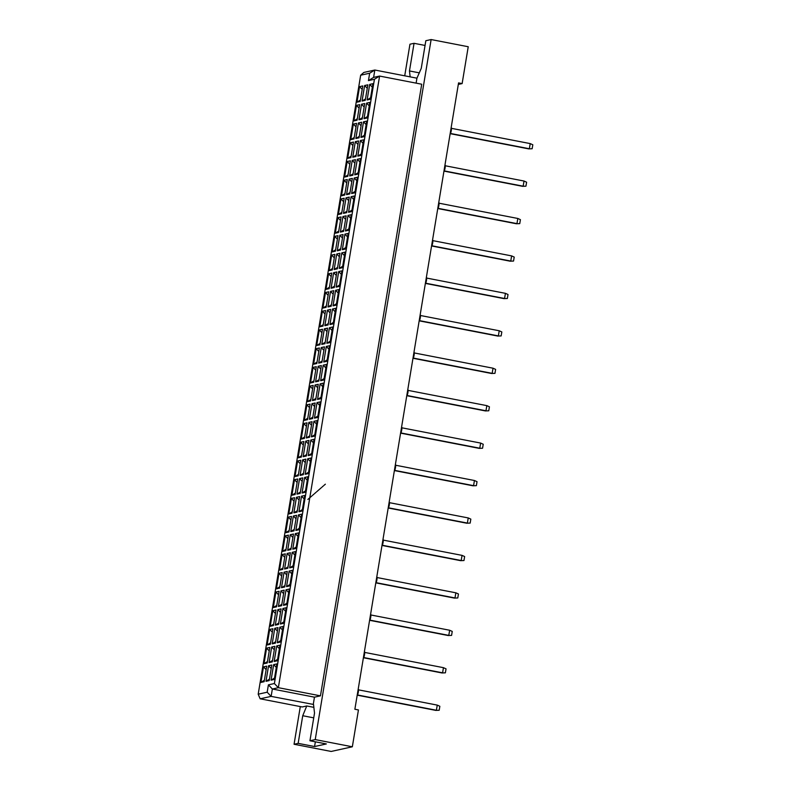 <?xml version="1.0" encoding="UTF-8"?>
<svg xmlns="http://www.w3.org/2000/svg" width="791" height="791" viewBox="0 0 791 791"><rect width="100%" height="100%" fill="white"/><g stroke="black" fill="none" stroke-linecap="round" stroke-linejoin="round"><path stroke-width="1.19" d="M300.303 706.571L294.064 744.262L331.172 751.45L352.341 746.783L358.442 709.942L354.872 709.25L458.562 82.897L462.132 83.589L468.232 46.738L431.125 39.55L425.835 40.717L421.257 68.352L416.936 78.18L416.115 83.144M315.352 741.81L314.571 746.536L298.158 743.362L294.064 744.262M352.341 746.783L315.233 739.595L431.125 39.55M314.571 746.536L326.357 743.945L309.943 740.762L315.233 739.595M309.943 740.762L314.511 713.126L313.543 704.465L271.135 696.377L260.15 698.799L302.261 706.956L306.75 705.967L302.735 715.726L298.158 743.362M425.054 45.443L414.049 43.317L409.471 70.943L410.134 76.856M414.049 43.317L409.956 44.217L404.725 75.807M458.315 84.429L462.132 83.589M313.246 704.534L314.462 697.168L320.454 695.843L421.712 84.222L379.601 76.065L278.353 687.686L272.361 689.001L271.135 696.377L267.18 692.214L268.406 684.848L274.388 683.533L374.43 79.278L368.438 80.603L369.654 73.227L360.666 75.214L258.192 694.201L267.18 692.214M320.454 695.843L278.353 687.686L274.388 683.533M313.869 707.342L306.75 705.967M290.831 513.517L290.979 512.617M360.666 75.214L363.85 72.436L374.835 70.023L373.609 77.389L379.601 76.065L374.43 79.278M416.936 78.18L374.835 70.023L369.654 73.227M314.462 697.168L272.361 689.001L268.406 684.848M419.398 72.871L409.471 70.943M313.73 717.852L302.735 715.726M367.123 99.953L369.704 84.4L372.917 83.698L370.336 99.241L367.123 99.953L370.584 97.807M260.921 682.415L263.502 666.862L266.715 666.16L264.145 681.704L260.921 682.415L264.382 680.27M265.994 681.298L268.574 665.745L271.788 665.043L269.217 680.586L265.994 681.298L269.454 679.153M271.066 680.181L273.646 664.628L276.86 663.926L274.289 679.469L271.066 680.181L274.526 678.035M264.026 663.698L266.597 648.145L269.81 647.443L267.239 662.987L264.026 663.698L267.477 661.553M269.098 662.581L271.669 647.028L274.882 646.326L272.312 661.869L269.098 662.581L272.549 660.436M274.17 661.464L276.741 645.911L279.955 645.209L277.384 660.752L274.17 661.464L277.621 659.318M267.121 644.981L269.701 629.428L272.915 628.726L270.334 644.269L267.121 644.981L270.571 642.836M272.193 643.864L274.774 628.311L277.987 627.609L275.406 643.152L272.193 643.864L275.644 641.719M277.265 642.747L279.846 627.194L283.059 626.492L280.479 642.035L277.265 642.747L280.716 640.601M270.225 626.264L272.796 610.711L276.01 610.009L273.439 625.552L270.225 626.264L273.676 624.119M275.298 625.147L277.868 609.594L281.082 608.892L278.511 624.435L275.298 625.147L278.748 623.001M280.37 624.03L282.941 608.477L286.154 607.775L283.583 623.318L280.37 624.03L283.821 621.884M273.32 607.547L275.891 591.994L279.104 591.292L276.534 606.835L273.32 607.547L276.771 605.402M278.392 606.43L280.963 590.877L284.177 590.175L281.606 605.718L278.392 606.43L281.843 604.284M283.465 605.313L286.035 589.76L289.249 589.058L286.678 604.601L283.465 605.313L286.915 603.167M276.415 588.83L278.996 573.277L282.209 572.575L279.638 588.118L276.415 588.83L279.876 586.685M281.487 587.713L284.068 572.16L287.281 571.458L284.711 587.001L281.487 587.713L284.948 585.567M286.56 586.596L289.14 571.043L292.354 570.341L289.783 585.884L286.56 586.596L290.02 584.45M279.52 570.113L282.09 554.56L285.304 553.858L282.733 569.401L279.52 570.113L282.97 567.968M284.592 568.996L287.163 553.443L290.376 552.741L287.805 568.284L284.592 568.996L288.043 566.85M289.664 567.879L292.235 552.326L295.448 551.624L292.878 567.167L289.664 567.879L293.115 565.733M282.614 551.396L285.185 535.843L288.408 535.141L285.828 550.684L282.614 551.396L286.065 549.251M287.687 550.279L290.257 534.726L293.481 534.024L290.9 549.567L287.687 550.279L291.137 548.133M292.759 549.162L295.33 533.609L298.553 532.907L295.972 548.45L292.759 549.162L296.21 547.016M285.709 532.679L288.29 517.126L291.503 516.424L288.933 531.967L285.709 532.679L289.17 530.534M290.781 531.562L293.362 516.009L296.576 515.307L294.005 530.85L290.781 531.562L294.242 529.416M295.864 530.445L298.434 514.892L301.648 514.19L299.077 529.733L295.864 530.445L299.314 528.299M288.814 513.962L291.385 498.409L294.598 497.707L292.027 513.25L288.814 513.962L292.265 511.817M293.886 512.845L296.457 497.292L299.67 496.59L297.1 512.133L293.886 512.845L297.337 510.699M298.958 511.728L301.529 496.175L304.743 495.473L302.172 511.016L298.958 511.728L302.409 509.582M291.909 495.245L294.489 479.692L297.703 478.99L295.122 494.533L291.909 495.245L295.359 493.1M296.981 494.128L299.562 478.575L302.775 477.873L300.194 493.416L296.981 494.128L300.432 491.982M302.053 493.011L304.634 477.457L307.847 476.755L305.267 492.299L302.053 493.011L305.504 490.865M295.013 476.528L297.584 460.975L300.798 460.273L298.227 475.816L295.013 476.528L298.464 474.382M300.086 475.411L302.656 459.858L305.87 459.156L303.299 474.699L300.086 475.411L303.536 473.265M305.158 474.293L307.729 458.74L310.942 458.038L308.371 473.582L305.158 474.293L308.609 472.148M298.108 457.811L300.679 442.258L303.902 441.556L301.322 457.099L298.108 457.811L301.559 455.665M303.18 456.694L305.751 441.141L308.974 440.439L306.394 455.982L303.18 456.694L306.631 454.548M308.253 455.576L310.823 440.023L314.047 439.321L311.466 454.865L308.253 455.576L311.703 453.431M301.203 439.094L303.784 423.541L306.997 422.839L304.426 438.382L301.203 439.094L304.664 436.948M306.275 437.977L308.856 422.424L312.069 421.722L309.499 437.265L306.275 437.977L309.736 435.831M311.347 436.859L313.928 421.306L317.142 420.604L314.571 436.148L311.347 436.859L314.808 434.714M304.308 420.377L306.878 404.824L310.092 404.122L307.521 419.665L304.308 420.377L307.758 418.231M309.38 419.26L311.951 403.707L315.164 403.005L312.593 418.548L309.38 419.26L312.831 417.114M314.452 418.142L317.023 402.589L320.236 401.887L317.666 417.43L314.452 418.142L317.903 415.997M307.402 401.66L309.973 386.107L313.196 385.405L310.616 400.948L307.402 401.66L310.853 399.514M312.475 400.543L315.045 384.99L318.269 384.288L315.688 399.831L312.475 400.543L315.925 398.397M317.547 399.425L320.128 383.872L323.341 383.17L320.76 398.713L317.547 399.425L320.998 397.28M310.507 382.943L313.078 367.39L316.291 366.688L313.72 382.231L310.507 382.943L313.958 380.797M315.579 381.826L318.15 366.273L321.364 365.571L318.793 381.114L315.579 381.826L319.03 379.68M320.652 380.708L323.222 365.155L326.436 364.453L323.865 379.996L320.652 380.708L324.102 378.563M313.602 364.226L316.173 348.673L319.386 347.971L316.815 363.514L313.602 364.226L317.053 362.08M318.674 363.109L321.245 347.556L324.458 346.853L321.888 362.397L318.674 363.109L322.125 360.963M323.746 361.991L326.317 346.438L329.531 345.736L326.96 361.279L323.746 361.991L327.197 359.846M316.697 345.509L319.277 329.956L322.491 329.254L319.91 344.797L316.697 345.509L320.147 343.363M321.769 344.392L324.35 328.838L327.563 328.136L324.982 343.68L321.769 344.392L325.23 342.246M326.841 343.274L329.422 327.721L332.635 327.019L330.065 342.562L326.841 343.274L330.302 341.129M319.801 326.792L322.372 311.239L325.585 310.537L323.015 326.08L319.801 326.792L323.252 324.646M324.874 325.674L327.444 310.121L330.658 309.419L328.087 324.963L324.874 325.674L328.324 323.529M329.946 324.557L332.517 309.004L335.73 308.302L333.159 323.845L329.946 324.557L333.397 322.412M322.896 308.075L325.467 292.522L328.69 291.82L326.11 307.363L322.896 308.075L326.347 305.929M327.968 306.957L330.539 291.404L333.762 290.702L331.182 306.246L327.968 306.957L331.419 304.812M333.041 305.84L335.611 290.287L338.835 289.585L336.254 305.128L333.041 305.84L336.491 303.695M325.991 289.358L328.572 273.805L331.785 273.103L329.214 288.646L325.991 289.358L329.452 287.212M331.063 288.24L333.644 272.687L336.857 271.985L334.286 287.529L331.063 288.24L334.524 286.095M336.135 287.123L338.716 271.57L341.93 270.868L339.359 286.411L336.135 287.123L339.596 284.978M329.096 270.641L331.666 255.088L334.88 254.386L332.309 269.929L329.096 270.641L332.546 268.495M334.168 269.523L336.739 253.97L339.952 253.268L337.381 268.811L334.168 269.523L337.619 267.378M339.24 268.406L341.811 252.853L345.024 252.151L342.454 267.694L339.24 268.406L342.691 266.26M332.19 251.924L334.771 236.371L337.984 235.669L335.404 251.212L332.19 251.924L335.641 249.778M337.263 250.806L339.843 235.253L343.057 234.551L340.476 250.094L337.263 250.806L340.713 248.661M342.335 249.689L344.916 234.136L348.129 233.434L345.548 248.977L342.335 249.689L345.786 247.543M335.295 233.207L337.866 217.663L341.079 216.952L338.508 232.495L335.295 233.207L338.746 231.061M340.367 232.089L342.938 216.536L346.151 215.834L343.581 231.377L340.367 232.089L343.818 229.944M345.44 230.972L348.01 215.419L351.224 214.717L348.653 230.26L345.44 230.972L348.89 228.826M338.39 214.49L340.961 198.946L344.174 198.234L341.603 213.778L338.39 214.49L341.841 212.344M343.462 213.372L346.033 197.819L349.256 197.117L346.676 212.66L343.462 213.372L346.913 211.227M348.534 212.255L351.105 196.702L354.328 196L351.748 211.543L348.534 212.255L351.985 210.109M341.485 195.773L344.065 180.229L347.279 179.517L344.708 195.061L341.485 195.773L344.945 193.627M346.557 194.655L349.138 179.102L352.351 178.4L349.78 193.943L346.557 194.655L350.017 192.51M351.629 193.538L354.21 177.985L357.423 177.283L354.852 192.826L351.629 193.538L355.09 191.392M344.589 177.055L347.16 161.512L350.373 160.8L347.803 176.344L344.589 177.055L348.04 174.91M349.662 175.938L352.232 160.385L355.446 159.683L352.875 175.226L349.662 175.938L353.112 173.793M354.734 174.821L357.305 159.268L360.518 158.566L357.947 174.109L354.734 174.821L358.185 172.675M347.684 158.338L350.255 142.795L353.478 142.083L350.897 157.627L347.684 158.338L351.135 156.193M352.756 157.221L355.327 141.668L358.55 140.966L355.97 156.509L352.756 157.221L356.207 155.076M357.829 156.104L360.399 140.551L363.623 139.849L361.042 155.392L357.829 156.104L361.279 153.958M350.789 139.621L353.359 124.078L356.573 123.366L354.002 138.909L350.789 139.621L354.239 137.476M355.861 138.504L358.432 122.951L361.645 122.249L359.074 137.792L355.861 138.504L359.312 136.359M360.933 137.387L363.504 121.834L366.717 121.132L364.147 136.675L360.933 137.387L364.384 135.241M353.884 120.904L356.454 105.361L359.668 104.649L357.097 120.192L353.884 120.904L357.334 118.759M358.956 119.787L361.527 104.234L364.74 103.532L362.169 119.075L358.956 119.787L362.407 117.641M364.028 118.67L366.599 103.117L369.812 102.415L367.242 117.958L364.028 118.67L367.479 116.524M356.978 102.187L359.559 86.644L362.772 85.932L360.192 101.475L356.978 102.187L360.429 100.042M362.051 101.07L364.631 85.517L367.845 84.815L365.264 100.358L362.051 101.07L365.501 98.924M369.704 84.4L372.343 87.178M364.631 85.517L367.271 88.295M359.559 86.644L362.199 89.413M366.599 103.117L369.239 105.895M361.527 104.234L364.167 107.012M356.454 105.361L359.094 108.13M363.504 121.834L366.144 124.612M358.432 122.951L361.072 125.729M353.359 124.078L355.999 126.847M360.399 140.551L363.039 143.329M355.327 141.668L357.967 144.446M350.255 142.795L352.895 145.564M357.305 159.268L359.945 162.046M352.232 160.385L354.872 163.164M347.16 161.512L349.8 164.281M354.21 177.985L356.85 180.763M349.138 179.102L351.777 181.881M344.065 180.229L346.705 182.998M351.105 196.702L353.745 199.48M346.033 197.819L348.673 200.598M340.961 198.946L343.601 201.715M348.01 215.419L350.65 218.197M342.938 216.536L345.578 219.315M337.866 217.663L340.506 220.432M344.916 234.136L347.546 236.914M339.843 235.253L342.473 238.032M334.771 236.371L337.401 239.149M341.811 252.853L344.451 255.631M336.739 253.97L339.379 256.749M331.666 255.088L334.306 257.866M338.716 271.57L341.356 274.348M333.644 272.687L336.284 275.466M328.572 273.805L331.211 276.583M335.611 290.287L338.251 293.065M330.539 291.404L333.179 294.183M325.467 292.522L328.107 295.3M332.517 309.004L335.157 311.783M327.444 310.121L330.084 312.9M322.372 311.239L325.012 314.017M329.422 327.721L332.062 330.5M324.35 328.838L326.99 331.617M319.277 329.956L321.917 332.734M326.317 346.438L328.957 349.217M321.245 347.556L323.885 350.334M316.173 348.673L318.813 351.451M323.222 365.155L325.862 367.934M318.15 366.273L320.79 369.051M313.078 367.39L315.718 370.168M320.128 383.872L322.758 386.651M315.045 384.99L317.685 387.768M309.973 386.107L312.613 388.885M317.023 402.589L319.663 405.368M311.951 403.707L314.591 406.485M306.878 404.824L309.518 407.602M313.928 421.306L316.568 424.085M308.856 422.424L311.496 425.202M303.784 423.541L306.424 426.319M310.823 440.023L313.463 442.802M305.751 441.141L308.391 443.919M300.679 442.258L303.319 445.036M307.729 458.74L310.369 461.519M302.656 459.858L305.296 462.636M297.584 460.975L300.224 463.753M304.634 477.457L307.274 480.236M299.562 478.575L302.192 481.353M294.489 479.692L297.119 482.47M301.529 496.175L304.169 498.953M296.457 497.292L299.097 500.07M325.358 484.191L324.013 485.358M323.381 485.911L322.046 487.078M321.413 487.622L316.637 491.794M316.005 492.338L314.67 493.515M314.037 494.059L312.692 495.225M312.069 495.779L307.857 499.447M291.385 498.409L294.025 501.187M298.434 514.892L301.074 517.67M293.362 516.009L296.002 518.787M288.29 517.126L290.93 519.905M295.33 533.609L297.97 536.387M290.257 534.726L292.897 537.504M285.185 535.843L287.825 538.622M292.235 552.326L294.875 555.104M287.163 553.443L289.803 556.221M282.09 554.56L284.73 557.339M289.14 571.043L291.78 573.821M284.068 572.16L286.708 574.938M278.996 573.277L281.636 576.056M286.035 589.76L288.675 592.538M280.963 590.877L283.603 593.655M275.891 591.994L278.531 594.773M282.941 608.477L285.581 611.255M277.868 609.594L280.508 612.372M272.796 610.711L275.436 613.49M279.846 627.194L282.476 629.972M274.774 628.311L277.404 631.089M269.701 629.428L272.331 632.207M276.741 645.911L279.381 648.689M271.669 647.028L274.309 649.807M266.597 648.145L269.237 650.924M273.646 664.628L276.286 667.406M268.574 665.745L271.214 668.524M263.502 666.862L266.142 669.641M368.438 80.603L373.609 77.389M258.192 694.201L260.15 698.799M451.196 127.381A3.757 0.939 101 0 1 451.265 130.673A3.757 0.939 101 0 1 450.069 134.233M450.484 133.471L529.357 148.757L530.207 143.596L451.424 128.33M450.376 133.699L528.754 148.886L532.145 148.748L528.754 148.886M530.207 143.596L532.808 144.773L532.145 148.748M445.007 164.815A3.757 0.939 101 0 1 445.066 168.107A3.757 0.939 101 0 1 443.87 171.667M444.285 170.905L523.158 186.192L524.008 181.03L445.224 165.764M444.186 171.133L522.554 186.32L525.946 186.182L522.554 186.32M524.008 181.03L526.608 182.207L525.946 186.182M438.807 202.249A3.757 0.939 101 0 1 438.867 205.541A3.757 0.939 101 0 1 437.67 209.101M438.095 208.34L516.958 223.626L517.818 218.464L439.025 203.198M437.987 208.567L516.365 223.754L519.756 223.616L516.365 223.754M517.818 218.464L520.409 219.641L519.756 223.616M432.608 239.683A3.757 0.939 101 0 1 432.677 242.975A3.757 0.939 101 0 1 431.471 246.535M431.896 245.774L510.759 261.06L511.619 255.898L432.825 240.632M431.787 246.001L510.165 261.188L513.557 261.05L510.165 261.188M511.619 255.898L514.209 257.075L513.557 261.05M426.408 277.117A3.757 0.939 101 0 1 426.478 280.41A3.757 0.939 101 0 1 425.281 283.969M425.696 283.208L504.569 298.494L505.419 293.332L426.636 278.066M425.588 283.435L503.966 298.622L507.357 298.484L503.966 298.622M505.419 293.332L508.02 294.509L507.357 298.484M420.219 314.551A3.757 0.939 101 0 1 420.278 317.844A3.757 0.939 101 0 1 419.082 321.403M419.497 320.642L498.37 335.918L499.22 330.767L420.436 315.5M419.398 320.869L497.766 336.056L501.158 335.918L497.766 336.056M499.22 330.767L501.82 331.943L501.158 335.918M414.019 351.985A3.757 0.939 101 0 1 414.079 355.278A3.757 0.939 101 0 1 412.882 358.837M413.298 358.076L492.17 373.352L493.02 368.201L414.237 352.934M413.199 358.303L491.567 373.49L494.958 373.352L491.567 373.49M493.02 368.201L495.621 369.377L494.958 373.352M407.82 389.419A3.757 0.939 101 0 1 407.889 392.712A3.757 0.939 101 0 1 406.683 396.271M407.108 395.51L485.971 410.786L486.831 405.635L408.037 390.368M406.999 395.737L485.377 410.925L488.769 410.786L485.377 410.925M486.831 405.635L489.421 406.811L488.769 410.786M401.62 426.853A3.757 0.939 101 0 1 401.69 430.146A3.757 0.939 101 0 1 400.493 433.705M400.908 432.944L479.781 448.22L480.631 443.069L401.848 427.802M400.8 433.171L479.178 448.359L482.569 448.22L479.178 448.359M480.631 443.069L483.232 444.245L482.569 448.22M395.431 464.287A3.757 0.939 101 0 1 395.49 467.58A3.757 0.939 101 0 1 394.294 471.139M394.709 470.378L473.582 485.654L474.432 480.503L395.648 465.237M394.61 470.605L472.978 485.793L476.37 485.654L472.978 485.793M474.432 480.503L477.032 481.679L476.37 485.654M389.231 501.721A3.757 0.939 101 0 1 389.291 505.014A3.757 0.939 101 0 1 388.094 508.573M388.51 507.812L467.382 523.088L468.232 517.937L389.449 502.671M388.411 508.04L466.779 523.227L470.17 523.088L466.779 523.227M468.232 517.937L470.833 519.114L470.17 523.088M383.032 539.155A3.757 0.939 101 0 1 383.091 542.448A3.757 0.939 101 0 1 381.895 546.008M382.32 545.246L461.183 560.522L462.043 555.371L383.249 540.105M382.211 545.474L460.589 560.661L463.981 560.522L460.589 560.661M462.043 555.371L464.633 556.548L463.981 560.522M376.832 576.59A3.757 0.939 101 0 1 376.902 579.882A3.757 0.939 101 0 1 375.705 583.442M376.12 582.68L454.983 597.956L455.843 592.805L377.06 577.539M376.012 582.908L454.39 598.095L457.781 597.956L454.39 598.095M455.843 592.805L458.444 593.982L457.781 597.956M370.633 614.024A3.757 0.939 101 0 1 370.702 617.316A3.757 0.939 101 0 1 369.506 620.876M369.921 620.114L448.794 635.391L449.644 630.239L370.86 614.973M369.822 620.342L448.19 635.529L451.582 635.391L448.19 635.529M449.644 630.239L452.244 631.416L451.582 635.391M364.443 651.458A3.757 0.939 101 0 1 364.503 654.75A3.757 0.939 101 0 1 363.306 658.31M363.722 657.548L442.594 672.825L443.444 667.673L364.661 652.407M363.623 657.776L441.991 672.963L445.382 672.825L441.991 672.963M443.444 667.673L446.045 668.85L445.382 672.825M358.244 688.892A3.757 0.939 101 0 1 358.303 692.184A3.757 0.939 101 0 1 357.107 695.744M357.532 694.982L436.395 710.259L437.255 705.107L358.461 689.841M357.423 695.21L435.801 710.397L439.193 710.259L435.801 710.397M437.255 705.107L439.845 706.284L439.193 710.259"/></g></svg>
